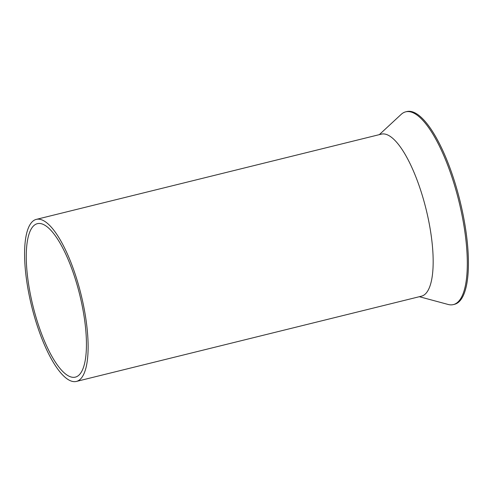 <?xml version="1.0" encoding="UTF-8"?>
<svg xmlns="http://www.w3.org/2000/svg" width="493" height="493" viewBox="0 0 493 493"><rect width="100%" height="100%" fill="white"/><g stroke="black" fill="none" stroke-linecap="round" stroke-linejoin="round"><path stroke-width="0.74" d="M73.901 270.435A83.465 25.377 -103.9 0 0 36.34 219.373A83.465 25.377 -103.9 0 0 38.811 330.378A83.465 25.377 -103.9 0 0 76.372 381.434A83.465 25.377 -103.9 0 0 73.901 270.435M76.372 381.434L421.416 296.194A83.465 25.377 -103.9 0 0 418.945 185.195A83.465 25.377 -103.9 0 0 381.379 134.133L36.34 219.373M72.97 272.025A79.04 24.034 -103.9 0 0 37.4 223.668A79.04 24.034 -103.9 0 0 39.742 328.788A79.04 24.034 -103.9 0 0 75.312 377.139A79.04 24.034 -103.9 0 0 72.97 272.025M379.32 134.644L401.179 114.376A99.278 30.184 76.1 0 1 405.714 111.837A99.278 30.184 76.1 0 1 450.392 172.568A99.278 30.184 76.1 0 1 453.332 304.594A99.278 30.184 76.1 0 1 448.137 304.464L419.358 296.706M453.332 304.594L454.447 304.323A99.278 30.184 -103.9 0 0 451.508 172.297A99.278 30.184 -103.9 0 0 406.83 111.566L405.714 111.837"/></g></svg>
